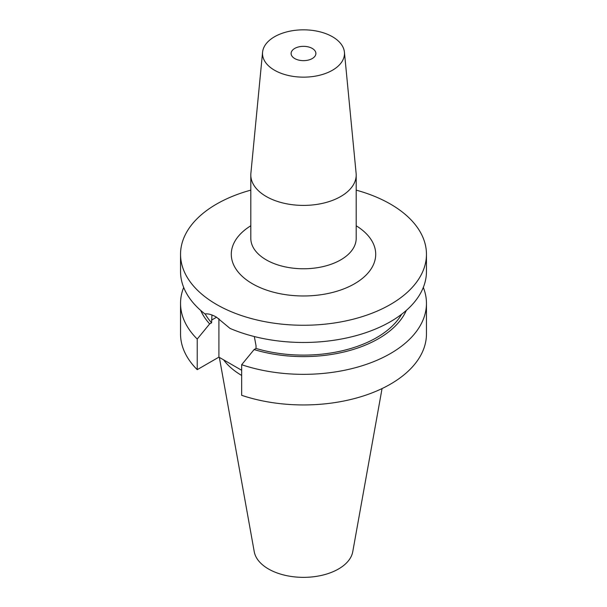 <?xml version="1.0" encoding="UTF-8"?>
<svg xmlns="http://www.w3.org/2000/svg" width="607" height="607" viewBox="0 0 607 607"><rect width="100%" height="100%" fill="white"/><g stroke="black" fill="none" stroke-linecap="round" stroke-linejoin="round"><path stroke-width="0.91" d="M294.736 58.553A12.39 7.155 180 0 1 291.11 53.492A12.39 7.155 180 0 1 298.758 46.883A12.39 7.155 180 0 1 312.264 48.431A12.39 7.155 180 0 1 315.89 53.492A12.39 7.155 180 0 1 308.242 60.101A12.39 7.155 180 0 1 294.736 58.553M332.484 36.761A40.988 23.665 180 0 1 344.419 52.172A40.988 23.665 180 0 1 320.23 75.093A40.988 23.665 180 0 1 274.516 70.222A40.988 23.665 180 0 1 262.581 52.172A40.988 23.665 180 0 1 288.879 31.389A40.988 23.665 180 0 1 332.484 36.761M344.419 52.172L356.112 173.283A52.695 30.426 180 0 1 356.195 174.975A52.695 30.426 180 0 1 323.668 203.087A52.695 30.426 180 0 1 266.238 196.493A52.695 30.426 180 0 1 250.805 174.975A52.695 30.426 180 0 1 250.888 173.283L262.581 52.172M401.644 314.244A103.44 59.721 180 0 1 256.033 348.448L256.033 345.74L254.325 336.551M356.195 190.135A122.955 70.989 180 0 1 390.445 204.081A122.955 70.989 180 0 1 426.455 254.28L426.455 271.488A122.955 70.989 180 0 1 358.631 334.935A122.955 70.989 180 0 1 229.985 328.387L216.555 317.218C212.018 314.601 208.148 313.508 204.946 313.933A122.955 70.989 180 0 1 180.545 271.488L180.545 254.28A122.955 70.989 180 0 1 250.805 190.135M382.053 388.563L352.758 551.71A49.524 28.59 180 0 1 320.064 575.709A49.524 28.59 180 0 1 268.484 568.979A49.524 28.59 180 0 1 254.242 551.71L219.347 357.394M426.455 254.28A122.955 70.989 180 0 1 350.55 319.859A122.955 70.989 180 0 1 216.555 304.471A122.955 70.989 180 0 1 180.545 254.28M211.949 315.003L211.593 322.795A103.44 59.721 180 0 1 205.158 313.902M406.303 310.427A106.05 61.231 180 0 1 254.098 349.571L256.033 348.448M211.593 322.795L209.658 323.91A106.05 61.231 180 0 1 200.697 310.427M423.314 287.422A122.955 70.989 180 0 1 426.455 303.356A122.955 70.989 180 0 1 364.799 364.89A122.955 70.989 180 0 1 241.662 364.716L254.098 349.571M209.658 323.91L197.229 339.055A122.955 70.989 180 0 1 180.545 303.356A122.955 70.989 180 0 1 183.686 287.422M426.455 303.356L426.455 333.956A122.955 70.989 180 0 1 364.799 395.491A122.955 70.989 180 0 1 241.662 395.309L241.662 364.716M197.229 339.055L197.229 369.655A122.955 70.989 180 0 1 180.545 333.956L180.545 303.356M241.662 370.278L218.907 357.136L197.229 369.655M241.662 375.452A86.748 50.085 180 0 1 223.619 359.86M218.907 318.675L218.907 357.136M250.805 174.975L250.805 238.339A52.695 30.426 0 0 0 266.238 259.857A52.695 30.426 0 0 0 323.668 266.45A52.695 30.426 0 0 0 356.195 238.339L356.195 174.975M356.195 225.774A72.21 41.693 180 0 1 353.722 284.235A72.21 41.693 180 0 1 252.436 283.757A72.21 41.693 180 0 1 250.805 225.774M211.593 320.086L216.555 317.218"/></g></svg>
